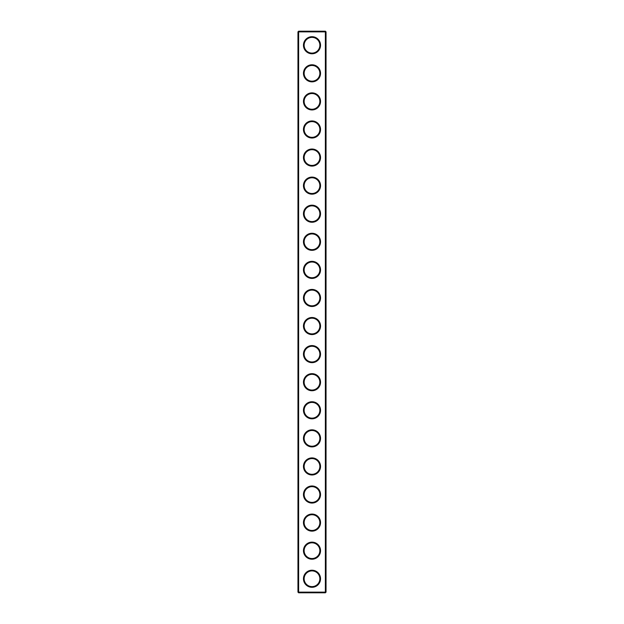 <?xml version="1.0" encoding="UTF-8"?>
<svg xmlns="http://www.w3.org/2000/svg" width="624" height="624" viewBox="0 0 624 624"><rect width="100%" height="100%" fill="white"/><g stroke="black" fill="none" stroke-linecap="round" stroke-linejoin="round"><path stroke-width="0.94" d="M325.369 592.8L326.04 592.129L326.04 31.871L297.96 31.871L297.96 592.129L298.631 592.8L325.369 592.8L325.369 31.2L298.631 31.2L298.631 592.8M297.96 592.129L326.04 592.129M297.96 31.871L298.631 31.2M320.533 45.24A8.533 8.533 0 0 1 307.733 52.634A8.533 8.533 0 0 1 307.733 37.846A8.533 8.533 0 0 1 320.533 45.24M320.533 73.32A8.533 8.533 0 0 1 307.733 80.714A8.533 8.533 0 0 1 307.733 65.926A8.533 8.533 0 0 1 320.533 73.32M320.533 101.4A8.533 8.533 0 0 1 307.733 108.794A8.533 8.533 0 0 1 307.733 94.006A8.533 8.533 0 0 1 320.533 101.4M320.533 129.48A8.533 8.533 0 0 1 307.733 136.874A8.533 8.533 0 0 1 307.733 122.086A8.533 8.533 0 0 1 320.533 129.48M320.533 157.56A8.533 8.533 0 0 1 307.733 164.954A8.533 8.533 0 0 1 307.733 150.166A8.533 8.533 0 0 1 320.533 157.56M320.533 185.64A8.533 8.533 0 0 1 307.733 193.034A8.533 8.533 0 0 1 307.733 178.246A8.533 8.533 0 0 1 320.533 185.64M320.533 213.72A8.533 8.533 0 0 1 307.733 221.114A8.533 8.533 0 0 1 307.733 206.326A8.533 8.533 0 0 1 320.533 213.72M320.533 241.8A8.533 8.533 0 0 1 307.733 249.194A8.533 8.533 0 0 1 307.733 234.406A8.533 8.533 0 0 1 320.533 241.8M320.533 269.88A8.533 8.533 0 0 1 307.733 277.274A8.533 8.533 0 0 1 307.733 262.486A8.533 8.533 0 0 1 320.533 269.88M320.533 297.96A8.533 8.533 0 0 1 307.733 305.354A8.533 8.533 0 0 1 307.733 290.566A8.533 8.533 0 0 1 320.533 297.96M320.533 326.04A8.533 8.533 0 0 1 307.733 333.434A8.533 8.533 0 0 1 307.733 318.646A8.533 8.533 0 0 1 320.533 326.04M320.533 354.12A8.533 8.533 0 0 1 307.733 361.514A8.533 8.533 0 0 1 307.733 346.726A8.533 8.533 0 0 1 320.533 354.12M320.533 382.2A8.533 8.533 0 0 1 307.733 389.594A8.533 8.533 0 0 1 307.733 374.806A8.533 8.533 0 0 1 320.533 382.2M320.533 410.28A8.533 8.533 0 0 1 307.733 417.674A8.533 8.533 0 0 1 307.733 402.886A8.533 8.533 0 0 1 320.533 410.28M320.533 438.36A8.533 8.533 0 0 1 307.733 445.754A8.533 8.533 0 0 1 307.733 430.966A8.533 8.533 0 0 1 320.533 438.36M320.533 466.44A8.533 8.533 0 0 1 307.733 473.834A8.533 8.533 0 0 1 307.733 459.046A8.533 8.533 0 0 1 320.533 466.44M320.533 494.52A8.533 8.533 0 0 1 307.733 501.914A8.533 8.533 0 0 1 307.733 487.126A8.533 8.533 0 0 1 320.533 494.52M320.533 522.6A8.533 8.533 0 0 1 307.733 529.994A8.533 8.533 0 0 1 307.733 515.206A8.533 8.533 0 0 1 320.533 522.6M320.533 550.68A8.533 8.533 0 0 1 307.733 558.074A8.533 8.533 0 0 1 307.733 543.286A8.533 8.533 0 0 1 320.533 550.68M320.533 578.76A8.533 8.533 0 0 1 307.733 586.154A8.533 8.533 0 0 1 307.733 571.366A8.533 8.533 0 0 1 320.533 578.76M319.862 45.24A7.862 7.862 0 0 1 308.069 52.049A7.862 7.862 0 0 1 308.069 38.431A7.862 7.862 0 0 1 319.862 45.24M319.862 73.32A7.862 7.862 0 0 1 308.069 80.129A7.862 7.862 0 0 1 308.069 66.511A7.862 7.862 0 0 1 319.862 73.32M319.862 101.4A7.862 7.862 0 0 1 308.069 108.209A7.862 7.862 0 0 1 308.069 94.591A7.862 7.862 0 0 1 319.862 101.4M319.862 129.48A7.862 7.862 0 0 1 308.069 136.289A7.862 7.862 0 0 1 308.069 122.671A7.862 7.862 0 0 1 319.862 129.48M319.862 157.56A7.862 7.862 0 0 1 308.069 164.369A7.862 7.862 0 0 1 308.069 150.751A7.862 7.862 0 0 1 319.862 157.56M319.862 185.64A7.862 7.862 0 0 1 308.069 192.449A7.862 7.862 0 0 1 308.069 178.831A7.862 7.862 0 0 1 319.862 185.64M319.862 213.72A7.862 7.862 0 0 1 308.069 220.529A7.862 7.862 0 0 1 308.069 206.911A7.862 7.862 0 0 1 319.862 213.72M319.862 241.8A7.862 7.862 0 0 1 308.069 248.609A7.862 7.862 0 0 1 308.069 234.991A7.862 7.862 0 0 1 319.862 241.8M319.862 269.88A7.862 7.862 0 0 1 308.069 276.689A7.862 7.862 0 0 1 308.069 263.071A7.862 7.862 0 0 1 319.862 269.88M319.862 297.96A7.862 7.862 0 0 1 308.069 304.769A7.862 7.862 0 0 1 308.069 291.151A7.862 7.862 0 0 1 319.862 297.96M319.862 326.04A7.862 7.862 0 0 1 308.069 332.849A7.862 7.862 0 0 1 308.069 319.231A7.862 7.862 0 0 1 319.862 326.04M319.862 354.12A7.862 7.862 0 0 1 308.069 360.929A7.862 7.862 0 0 1 308.069 347.311A7.862 7.862 0 0 1 319.862 354.12M319.862 382.2A7.862 7.862 0 0 1 308.069 389.009A7.862 7.862 0 0 1 308.069 375.391A7.862 7.862 0 0 1 319.862 382.2M319.862 410.28A7.862 7.862 0 0 1 308.069 417.089A7.862 7.862 0 0 1 308.069 403.471A7.862 7.862 0 0 1 319.862 410.28M319.862 438.36A7.862 7.862 0 0 1 308.069 445.169A7.862 7.862 0 0 1 308.069 431.551A7.862 7.862 0 0 1 319.862 438.36M319.862 466.44A7.862 7.862 0 0 1 308.069 473.249A7.862 7.862 0 0 1 308.069 459.631A7.862 7.862 0 0 1 319.862 466.44M319.862 494.52A7.862 7.862 0 0 1 308.069 501.329A7.862 7.862 0 0 1 308.069 487.711A7.862 7.862 0 0 1 319.862 494.52M319.862 522.6A7.862 7.862 0 0 1 308.069 529.409A7.862 7.862 0 0 1 308.069 515.791A7.862 7.862 0 0 1 319.862 522.6M319.862 550.68A7.862 7.862 0 0 1 308.069 557.489A7.862 7.862 0 0 1 308.069 543.871A7.862 7.862 0 0 1 319.862 550.68M319.862 578.76A7.862 7.862 0 0 1 308.069 585.569A7.862 7.862 0 0 1 308.069 571.951A7.862 7.862 0 0 1 319.862 578.76M326.04 31.871L325.369 31.2"/></g></svg>
